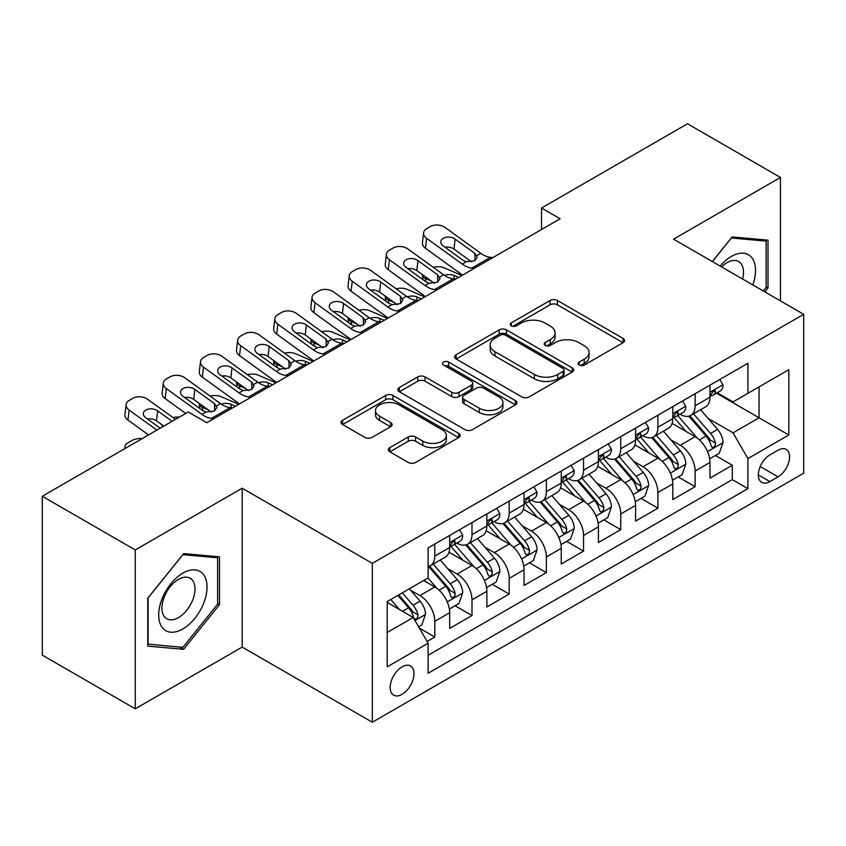 <?xml version="1.0" encoding="UTF-8"?>
<svg xmlns="http://www.w3.org/2000/svg" width="846" height="846" viewBox="0 0 846 846"><rect width="100%" height="100%" fill="white"/><g stroke="black" fill="none" stroke-linecap="round" stroke-linejoin="round"><path stroke-width="1.27" d="M579.193 365.038A3.617 2.083 0 0 0 584.311 365.038L623.09 342.651A5.161 2.982 0 0 0 624.602 340.536A5.161 2.982 0 0 0 623.09 338.432L557.387 300.499A5.161 2.982 0 0 0 550.09 300.499L511.301 322.897A3.617 2.083 0 0 0 510.244 324.367A3.617 2.083 0 0 0 511.301 325.837A3.617 2.083 0 0 0 516.409 325.837L521.432 322.939A16.518 9.539 0 0 1 544.792 322.939L550.27 326.101A16.518 9.539 0 0 1 555.103 332.848A16.518 9.539 0 0 1 550.27 339.595L545.247 342.493A3.617 2.083 0 0 0 544.19 343.962A3.617 2.083 0 0 0 545.247 345.443A3.617 2.083 0 0 0 550.365 345.443L555.378 342.545A16.518 9.539 0 0 1 578.738 342.545L584.216 345.707A16.518 9.539 0 0 1 589.049 352.444A16.518 9.539 0 0 1 584.216 359.19L579.193 362.088A3.617 2.083 0 0 0 578.135 363.569A3.617 2.083 0 0 0 579.193 365.038L579.193 362.088M402.083 694.323A16.825 9.718 120 0 0 413.081 679.497A16.825 9.718 120 0 0 410.5 666.003A16.825 9.718 120 0 0 402.083 666.838A16.825 9.718 120 0 0 391.085 681.675A16.825 9.718 120 0 0 393.665 695.158A16.825 9.718 120 0 0 402.083 694.323M389.847 447.597A5.161 2.982 0 0 0 388.335 449.702A5.161 2.982 0 0 0 389.847 451.806L408.28 462.455A5.161 2.982 0 0 0 415.576 462.455L458.648 437.583A5.161 2.982 0 0 0 460.161 435.479A5.161 2.982 0 0 0 458.648 433.374L392.946 395.442A5.161 2.982 0 0 0 385.649 395.442L342.577 420.303A5.161 2.982 0 0 0 341.065 422.418A5.161 2.982 0 0 0 342.577 424.523L364.838 437.371A5.161 2.982 0 0 0 372.145 437.371L390.577 426.733A5.161 2.982 0 0 0 392.089 424.629A5.161 2.982 0 0 0 390.577 422.514L379.537 416.147A13.811 7.974 0 0 1 375.487 410.511A13.811 7.974 0 0 1 384.01 403.14A13.811 7.974 0 0 1 399.058 404.864L442.321 429.842A13.811 7.974 0 0 1 446.36 435.479A13.811 7.974 0 0 1 437.837 442.849A13.811 7.974 0 0 1 422.789 441.115L415.576 436.959A5.161 2.982 0 0 0 408.28 436.959L389.847 447.597L389.847 451.806M242.178 488.216L135.265 549.942L42.3 496.264L42.3 655.142L135.265 708.811L242.178 647.095L372.335 722.23L372.335 563.351L242.178 488.216L242.178 647.095M780.456 300.89L780.456 177.438L673.543 239.164L803.7 314.31L372.335 563.351M780.456 177.438L687.491 123.77L541.535 208.031L541.535 229.509M42.3 496.264L188.256 411.991L206.847 422.736L560.126 218.765L541.535 208.031M521.802 396.911A5.161 2.982 0 0 0 529.099 396.911L572.171 372.05A5.161 2.982 0 0 0 573.683 369.935A5.161 2.982 0 0 0 572.171 367.83L506.468 329.898A5.161 2.982 0 0 0 499.172 329.898L456.1 354.77A5.161 2.982 0 0 0 454.588 356.875A5.161 2.982 0 0 0 456.1 358.979L521.802 396.911M444.943 365.821A3.617 2.083 0 0 1 448.613 366.329L448.613 362.035L515.415 400.602A5.161 2.982 0 0 1 516.927 402.707A5.161 2.982 0 0 1 515.415 404.822L472.343 429.683A5.161 2.982 0 0 1 465.036 429.683L399.333 391.751L399.333 387.531A5.161 2.982 0 0 0 397.821 389.646A5.161 2.982 0 0 0 399.333 391.751M399.333 387.531L417.765 376.893A5.161 2.982 0 0 1 425.073 376.893L451.711 392.28A5.161 2.982 0 0 0 459.018 392.28L471.243 385.216A5.161 2.982 0 0 0 472.755 383.111A5.161 2.982 0 0 0 471.243 381.007L443.505 364.986A3.617 2.083 0 0 1 442.447 363.516A3.617 2.083 0 0 1 444.679 361.58A3.617 2.083 0 0 1 448.613 362.035M427.093 641.458L434.802 636.996L419.373 628.092M410.596 590.17L419.933 595.563A21.034 12.14 60 0 1 434.802 621.324L449.681 612.737L449.681 628.409L471.994 615.528L455.074 605.757M447.777 568.702L457.115 574.096A21.034 12.14 60 0 1 471.994 599.856L486.873 591.269L486.873 606.942L509.176 594.061L492.256 584.29M484.97 547.235L494.307 552.618A21.034 12.14 60 0 1 509.176 578.389L524.055 569.802L524.055 585.474L546.368 572.594L529.448 562.823M522.151 525.768L531.489 531.151A21.034 12.14 60 0 1 546.368 556.922L561.247 548.324L561.247 564.007L583.55 551.116L566.63 541.355M559.343 504.29L568.681 509.683A21.034 12.14 60 0 1 583.55 535.444L598.429 526.857L598.429 542.529L620.742 529.649L603.822 519.878M596.525 482.823L605.863 488.216A21.034 12.14 60 0 1 620.742 513.977L635.61 505.39L635.61 521.062L657.924 508.182L641.004 498.41M633.717 461.356L643.055 466.749A21.034 12.14 60 0 1 657.924 492.509L672.803 483.923L672.803 499.595L695.116 486.714L695.116 471.042A21.034 12.14 -120 0 0 680.237 445.271L670.899 439.888M678.196 476.943L695.116 486.714M449.681 612.737A21.034 12.14 -120 0 0 434.802 586.976L423.645 580.536M486.873 591.269A21.034 12.14 -120 0 0 471.994 565.509L448.993 552.227M524.055 569.802A21.034 12.14 -120 0 0 509.176 544.031L486.186 530.759M561.247 548.324A21.034 12.14 -120 0 0 546.368 522.564L523.367 509.292M598.429 526.857A21.034 12.14 -120 0 0 583.55 501.096L560.56 487.814M635.61 505.39A21.034 12.14 -120 0 0 620.742 479.629L597.741 466.347M672.803 483.923A21.034 12.14 -120 0 0 657.924 458.162L634.934 444.88M778.045 450.209L769.86 454.937A16.307 9.412 120 0 0 759.211 469.308A16.307 9.412 120 0 0 761.707 482.368A16.307 9.412 120 0 0 769.86 481.564L778.045 476.837A16.307 9.412 120 0 0 788.694 462.466A16.307 9.412 120 0 0 786.188 449.406A16.307 9.412 120 0 0 778.045 450.209M372.335 722.23L803.7 473.189L803.7 314.31M387.204 632.491L413.239 617.464L428.118 643.224L428.118 673.279L747.917 488.639L747.917 458.585L733.048 432.824L708.091 418.41M428.118 643.224L387.204 666.838L387.204 601.569L428.118 577.955L428.118 547.901L747.917 363.262L747.917 393.316L788.821 369.702L788.821 434.971L747.917 458.585M456.925 543.069L457.115 543.174A21.034 12.14 60 0 0 467.637 544.221L482.516 535.634A21.034 12.14 -120 0 0 486.873 526L486.873 513.977M494.106 521.591L494.307 521.707A21.034 12.14 60 0 0 504.819 522.743L519.698 514.157A21.034 12.14 -120 0 0 524.055 504.533L524.055 492.509M531.299 500.123L531.489 500.24A21.034 12.14 60 0 0 542.011 501.276L556.89 492.689A21.034 12.14 -120 0 0 561.247 483.066L561.247 471.042M568.48 478.656L568.681 478.762A21.034 12.14 60 0 0 579.193 479.809L594.072 471.222A21.034 12.14 -120 0 0 598.429 461.588L598.429 449.564M605.673 457.189L605.863 457.295A21.034 12.14 60 0 0 616.385 458.342L631.264 449.755A21.034 12.14 -120 0 0 635.61 440.121L635.61 428.097M642.854 435.711L643.055 435.827A21.034 12.14 60 0 0 653.567 436.874L668.446 428.277A21.034 12.14 -120 0 0 672.803 418.654L672.803 406.63M428.118 655.248L732.298 479.629L732.298 465.247L709.984 478.127L709.984 462.455A21.034 12.14 -120 0 0 695.116 436.684L672.115 423.412M680.047 414.244L680.237 414.36A21.034 12.14 -120 0 0 690.759 415.397A21.034 12.14 -120 0 0 695.116 405.773L695.116 393.75M690.759 415.397L705.627 406.81A21.034 12.14 -120 0 0 709.984 397.186L709.984 385.163M434.802 544.031L434.802 556.055A21.034 12.14 60 0 1 430.445 565.688A21.034 12.14 60 0 1 428.118 566.534M430.445 565.688L445.324 557.102A21.034 12.14 -120 0 0 449.681 547.468L449.681 535.444M471.994 522.564L471.994 534.587A21.034 12.14 60 0 1 467.637 544.221M509.176 501.096L509.176 513.12A21.034 12.14 60 0 1 504.819 522.743M546.368 479.629L546.368 491.653A21.034 12.14 60 0 1 542.011 501.276M583.55 458.151L583.55 470.175A21.034 12.14 60 0 1 579.193 479.809M620.742 436.684L620.742 448.708A21.034 12.14 60 0 1 616.385 458.342M657.924 415.217L657.924 427.241A21.034 12.14 60 0 1 653.567 436.874M657.924 492.509L657.924 508.182M620.742 513.977L620.742 529.649M583.55 535.444L583.55 551.116M546.368 556.922L546.368 572.594M509.176 578.389L509.176 594.061M471.994 599.856L471.994 615.528M434.802 621.324L434.802 636.996M413.239 617.464L387.204 602.437M733.048 432.824L759.074 417.797L759.074 386.876L788.821 369.702M716.488 393.21L788.821 434.971M717.228 392.777L733.048 401.903L747.917 393.316M135.265 549.942L135.265 708.811M715.378 455.476L732.298 465.247M732.298 479.629L747.917 488.639M764.869 291.891L767.999 288L767.999 240.148L732.118 236.943L712.332 261.551M147.722 646.111L183.614 649.316L219.495 604.668L219.495 556.827L183.614 553.622L147.722 598.259L147.722 646.111M766.138 286.921L767.999 288M217.634 603.6L219.495 604.668M179.817 647.127L183.614 649.316M580.642 365.546L584.216 363.484A16.518 9.539 0 0 0 589.049 356.737L589.049 352.444M555.103 332.848L555.103 337.142A16.518 9.539 0 0 1 550.27 343.888L546.696 345.951M623.016 342.693L557.387 304.793A5.161 2.982 0 0 0 550.09 304.793L512.75 326.355M572.097 372.081L506.468 334.191A5.161 2.982 0 0 0 499.172 334.191L456.163 359.021M563.045 371.415A3.617 2.083 0 0 0 564.102 369.935A3.617 2.083 0 0 0 563.045 368.465L505.369 335.164A3.617 2.083 0 0 0 500.261 335.164L494.973 338.22A16.518 9.539 0 0 0 490.13 344.967A16.518 9.539 0 0 0 494.973 351.714L534.386 374.471A16.518 9.539 0 0 0 557.747 374.471L563.045 371.415L563.045 375.709A3.617 2.083 0 0 0 564.102 374.228L564.102 369.935M490.13 344.967L490.13 349.261A16.518 9.539 0 0 0 494.973 356.007L494.973 351.714M563.045 375.709L557.747 378.765A16.518 9.539 0 0 1 534.386 378.765L494.973 356.007M399.407 391.793L417.765 381.186L417.765 376.893M472.755 383.111L472.755 387.405A5.161 2.982 0 0 1 471.243 389.509L459.018 396.573A5.161 2.982 0 0 1 451.711 396.573L425.073 381.186A5.161 2.982 0 0 0 417.765 381.186M448.613 366.329L515.341 404.853M479.365 408.237A13.811 7.974 0 0 0 494.413 409.972A13.811 7.974 0 0 0 502.936 402.601A13.811 7.974 0 0 0 498.897 396.964L483.658 388.166A5.161 2.982 0 0 0 476.351 388.166L464.126 395.23A5.161 2.982 0 0 0 462.614 397.334A5.161 2.982 0 0 0 464.126 399.439L479.365 408.237L479.365 412.531A13.811 7.974 0 0 0 494.413 414.265A13.811 7.974 0 0 0 502.936 406.894L502.936 402.601M462.614 397.334L462.614 401.628A5.161 2.982 0 0 0 464.126 403.732L464.126 399.439M479.365 412.531L464.126 403.732M446.36 435.479L446.36 439.772A13.811 7.974 0 0 1 437.837 447.143A13.811 7.974 0 0 1 422.789 445.408L415.576 441.252A5.161 2.982 0 0 0 408.28 441.252L389.911 451.849M375.487 410.511L375.487 414.804A13.811 7.974 0 0 0 379.537 420.441L379.537 416.147M390.503 426.775L379.537 420.441M458.585 437.625L392.946 399.735A5.161 2.982 0 0 0 385.649 399.735L342.641 424.565M709.678 458.765L719.29 453.223L723.002 442.479A13.938 8.048 -120 0 0 717.577 429.398L700.583 409.728M461.905 275.479L444.044 267.77A10.522 5.266 -5.9 0 0 433.279 267.304M697.178 438.048L677.762 415.566M431.227 280.999L425.453 278.503L425.781 281.707M686.127 431.502L674.865 418.453A33.396 19.278 -120 0 0 673.828 417.29M688.866 416.158L706.05 436.05A13.938 8.048 60 0 1 711.021 445.652L712.036 447.301L713.918 447.037L715.177 445.504L715.483 443.082A13.938 8.048 -120 0 0 710.513 433.48L693.519 413.81M689.871 415.83L708.335 437.213A7.096 4.103 60 0 1 710.132 439.983L715.483 443.082M422.44 274.643A10.522 5.266 -5.9 0 0 422.429 275.288A10.522 5.266 -5.9 0 0 425.453 278.503M444.404 275.331A8.418 4.209 174.1 0 1 453.985 275.436L458.564 277.403M474.373 268.277L471.835 268.066A26.3 15.186 60 0 1 462.223 264.058L426.617 238.308L425.453 248.28A10.522 6.789 -173.3 0 1 422.44 242.77L423.603 232.787A10.522 6.789 6.7 0 0 426.617 238.308M462.582 275.087A39.445 22.768 60 0 1 461.059 274.041L425.453 248.28M719.84 379.473L723.002 384.941A13.938 8.048 60 0 1 720.115 391.106L713.051 395.188A13.938 8.048 -120 0 0 715.483 391.984L715.187 390.746L713.442 391.085L711.021 394.553A13.938 8.048 60 0 1 709.984 396.541M492.964 257.544L490.437 257.332A26.3 15.186 60 0 1 480.824 253.324L445.208 227.574A10.522 6.789 6.7 0 0 430.392 226.527L426.68 228.674A10.522 6.789 6.7 0 0 423.603 232.787M475.029 260.547L474.733 253.271L477.218 257.152L474.765 260.705L466.231 261.742L462.836 260.145L443.241 245.975A8.418 5.425 -173.3 0 1 440.84 241.565A8.418 5.425 -173.3 0 1 443.293 238.276A8.418 5.425 -173.3 0 1 455.148 239.111L453.985 249.084L471.645 261.869M453.985 249.084A8.418 5.425 6.7 0 0 444.985 247.233M474.733 253.271L455.148 239.111M710.45 395.843L710.513 395.843A13.938 8.048 -120 0 0 713.051 395.188M752.792 284.922A34.178 19.733 120 0 0 731.367 256.454A34.178 19.733 120 0 0 720.179 266.088M742.608 279.043A23.402 13.515 120 0 0 738.674 261.551A23.402 13.515 120 0 0 726.968 262.715A23.402 13.515 120 0 0 721.564 266.881M712.406 261.594L731.367 238.001L766.138 241.11L766.138 287.471L763.314 290.992M763.832 239.778L766.138 241.11M203.801 602.902A34.178 19.733 120 0 0 194.95 569.887A34.178 19.733 120 0 0 161.935 599.169A34.178 19.733 120 0 0 170.776 632.184A34.178 19.733 120 0 0 203.801 602.902M192.793 599.772A23.402 13.515 120 0 0 190.17 578.23A23.402 13.515 120 0 0 164.135 597.213A23.402 13.515 120 0 0 166.768 618.764A23.402 13.515 120 0 0 192.793 599.772M148.092 644.292L148.092 597.932L182.863 554.68L217.634 557.778L217.634 604.139L182.863 647.402L147.722 644.081M215.328 556.457L217.634 557.778M672.485 480.232L682.098 474.691L685.82 463.957A13.938 8.048 -120 0 0 680.385 450.865L663.401 431.196M424.724 296.946L406.863 289.237A10.522 5.266 -5.9 0 0 396.097 288.782M659.996 459.515L640.581 437.033M394.046 302.466L388.261 299.97L388.6 303.185M648.945 452.97L637.673 439.92A33.396 19.278 -120 0 0 636.636 438.757M651.674 437.625L668.858 457.527A13.938 8.048 60 0 1 673.828 467.119L674.844 468.779L676.726 468.515L677.984 466.981L678.291 464.549A13.938 8.048 -120 0 0 673.321 454.947L656.337 435.278M652.689 437.297L671.153 458.68A7.096 4.103 60 0 1 672.94 461.461L678.291 464.549M385.247 296.111A10.522 5.266 -5.9 0 0 385.237 296.756A10.522 5.266 -5.9 0 0 388.261 299.97M407.222 296.809A8.418 4.209 174.1 0 1 416.792 296.904L421.371 298.881M635.304 501.71L644.916 496.158L648.628 485.424A13.938 8.048 -120 0 0 643.203 472.332L626.209 452.663M387.531 318.413L369.67 310.704A10.522 5.266 -5.9 0 0 358.905 310.249M622.804 480.983L603.388 458.5M356.853 323.933L351.079 321.448L351.407 324.653M611.753 474.437L600.491 461.387A33.396 19.278 -120 0 0 599.454 460.224M614.492 459.092L631.676 478.995A13.938 8.048 60 0 1 636.647 488.597L637.662 490.246L639.544 489.982L640.803 488.449L641.109 486.016A13.938 8.048 -120 0 0 636.139 476.414L619.145 456.745M615.497 458.775L633.961 480.147A7.096 4.103 60 0 1 635.758 482.929L641.109 486.016M348.066 317.578A10.522 5.266 -5.9 0 0 348.055 318.223A10.522 5.266 -5.9 0 0 351.079 321.448M370.03 318.276A8.418 4.209 174.1 0 1 379.611 318.371L384.19 320.348M598.111 523.177L607.724 517.625L611.447 506.891A13.938 8.048 -120 0 0 606.011 493.81L589.028 474.13M350.35 339.88L332.489 332.182A10.522 5.266 -5.9 0 0 321.723 331.717M585.622 502.461L566.207 479.968M319.672 345.401L313.887 342.916L314.226 346.12M574.571 495.904L563.299 482.865A33.396 19.278 -120 0 0 562.262 481.702M577.3 480.56L594.484 500.462A13.938 8.048 60 0 1 599.454 510.064L600.47 511.714L602.352 511.449L603.61 509.916L603.917 507.484A13.938 8.048 -120 0 0 598.947 497.882L581.963 478.212M578.315 480.242L596.779 501.615A7.096 4.103 60 0 1 598.566 504.396L603.917 507.484M310.873 339.045A10.522 5.266 -5.9 0 0 310.863 339.701A10.522 5.266 -5.9 0 0 313.887 342.916M332.848 339.743A8.418 4.209 174.1 0 1 342.419 339.838L346.997 341.816M560.93 544.644L570.542 539.092L574.254 528.359A13.938 8.048 -120 0 0 568.829 515.277L551.835 495.608M313.157 361.358L295.296 353.649A10.522 5.266 -5.9 0 0 284.531 353.184M548.43 523.928L529.014 501.445M282.479 366.878L276.705 364.383L277.033 367.587M537.379 517.382L526.117 504.332A33.396 19.278 -120 0 0 525.08 503.169M540.118 502.038L557.303 521.929A13.938 8.048 60 0 1 562.273 531.531L563.288 533.181L565.17 532.917L566.429 531.383L566.735 528.951A13.938 8.048 -120 0 0 561.765 519.359L544.771 499.679M541.123 501.71L559.597 523.092A7.096 4.103 60 0 1 561.384 525.863L566.735 528.951M273.692 360.512A10.522 5.266 -5.9 0 0 273.681 361.168A10.522 5.266 -5.9 0 0 276.705 364.383M295.656 361.21A8.418 4.209 174.1 0 1 305.237 361.305L309.816 363.283M437.181 289.744L434.654 289.533A26.3 15.186 60 0 1 425.041 285.525L389.435 259.775L388.261 269.747A10.522 6.789 -173.3 0 1 385.258 264.238L386.421 254.265A10.522 6.789 6.7 0 0 389.435 259.775M425.39 296.555A39.445 22.768 60 0 1 423.878 295.508L388.261 269.747M682.659 400.941L685.82 406.418A13.938 8.048 60 0 1 682.933 412.584L675.869 416.655A13.938 8.048 -120 0 0 678.291 413.451L677.995 412.214L676.261 412.562L673.828 416.021A13.938 8.048 60 0 1 672.803 418.009M455.772 279.011L453.245 278.799A26.3 15.186 60 0 1 443.632 274.791L408.026 249.041A10.522 6.789 6.7 0 0 393.21 247.994L389.488 250.141A10.522 6.789 6.7 0 0 386.421 254.265M437.847 282.014L437.541 274.739L440.036 278.62L437.572 282.173L429.049 283.22L425.644 281.612L406.059 267.452A8.418 5.425 -173.3 0 1 403.648 263.032A8.418 5.425 -173.3 0 1 406.101 259.743A8.418 5.425 -173.3 0 1 417.956 260.579L416.792 270.551L434.463 283.336M416.792 270.551A8.418 5.425 6.7 0 0 407.793 268.711M437.541 274.739L417.956 260.579M673.268 417.311L673.321 417.311A13.938 8.048 -120 0 0 675.869 416.655M399.999 311.222L397.472 311A26.3 15.186 60 0 1 387.849 307.003L352.243 281.242L351.079 291.225A10.522 6.789 -173.3 0 1 348.066 285.705L349.229 275.733A10.522 6.789 6.7 0 0 352.243 281.242M388.208 318.022A39.445 22.768 60 0 1 386.685 316.975L351.079 291.225M645.466 422.408L648.628 427.886A13.938 8.048 60 0 1 645.741 434.051L638.677 438.133A13.938 8.048 -120 0 0 641.109 434.918L640.813 433.681L639.068 434.03L636.647 437.498A13.938 8.048 60 0 1 635.61 439.476M418.59 300.489L416.063 300.267A26.3 15.186 60 0 1 406.45 296.259L370.834 270.509A10.522 6.789 6.7 0 0 356.018 269.472L352.306 271.619A10.522 6.789 6.7 0 0 349.229 275.733M400.655 303.481L400.359 296.216L402.844 300.097L400.391 303.64L391.857 304.687L388.462 303.08L368.867 288.92A8.418 5.425 -173.3 0 1 366.466 284.51A8.418 5.425 -173.3 0 1 368.919 281.21A8.418 5.425 -173.3 0 1 380.774 282.046L379.611 292.029L397.271 304.803M379.611 292.029A8.418 5.425 6.7 0 0 370.611 290.178M400.359 296.216L380.774 282.046M636.076 438.778L636.139 438.778A13.938 8.048 -120 0 0 638.677 438.133M362.807 332.69L360.28 332.467A26.3 15.186 60 0 1 350.667 328.47L315.061 302.709L313.887 312.692A10.522 6.789 -173.3 0 1 310.884 307.183L312.047 297.2A10.522 6.789 6.7 0 0 315.061 302.709M351.016 339.5A39.445 22.768 60 0 1 349.504 338.442L313.887 312.692M608.285 443.875L611.447 449.353A13.938 8.048 60 0 1 608.56 455.518L601.495 459.6A13.938 8.048 -120 0 0 603.917 456.385L603.621 455.148L601.887 455.497L599.454 458.966A13.938 8.048 60 0 1 598.429 460.943M381.409 321.956L378.871 321.734A26.3 15.186 60 0 1 369.258 317.736L333.652 291.976A10.522 6.789 6.7 0 0 318.836 290.939L315.114 293.086A10.522 6.789 6.7 0 0 312.047 297.2M363.473 324.949L363.167 317.684L365.662 321.565L363.198 325.118L354.675 326.154L351.27 324.557L331.685 310.387A8.418 5.425 -173.3 0 1 329.274 305.977A8.418 5.425 -173.3 0 1 331.727 302.688A8.418 5.425 -173.3 0 1 343.582 303.513L342.419 313.496L360.089 326.27M342.419 313.496A8.418 5.425 6.7 0 0 333.43 311.645M363.167 317.684L343.582 303.513M598.894 460.256L598.947 460.256A13.938 8.048 -120 0 0 601.495 459.6M325.625 354.157L323.098 353.945A26.3 15.186 60 0 1 313.475 349.937L277.869 324.187L276.705 334.159A10.522 6.789 -173.3 0 1 273.692 328.65L274.855 318.667A10.522 6.789 6.7 0 0 277.869 324.187M313.834 360.967A39.445 22.768 60 0 1 312.311 359.91L276.705 334.159M571.092 465.353L574.254 470.82A13.938 8.048 60 0 1 571.367 476.985L564.303 481.067A13.938 8.048 -120 0 0 566.735 477.853L566.439 476.626L564.694 476.964L562.273 480.433A13.938 8.048 60 0 1 561.247 482.421M344.216 343.423L341.689 343.212A26.3 15.186 60 0 1 332.076 339.204L296.46 313.454A10.522 6.789 6.7 0 0 281.644 312.407L277.932 314.553A10.522 6.789 6.7 0 0 274.855 318.667M326.281 346.416L325.985 339.151L328.47 343.032L326.017 346.585L317.483 347.621L314.088 346.025L294.503 331.854A8.418 5.425 -173.3 0 1 292.092 327.444A8.418 5.425 -173.3 0 1 294.545 324.155A8.418 5.425 -173.3 0 1 306.4 324.991L305.237 334.963L322.908 347.748M305.237 334.963A8.418 5.425 6.7 0 0 296.237 333.113M325.985 339.151L306.4 324.991M561.712 481.723L561.765 481.723A13.938 8.048 -120 0 0 564.303 481.067M523.737 566.111L533.35 560.57L537.073 549.826A13.938 8.048 -120 0 0 531.637 536.745L514.654 517.075M275.976 382.826L258.115 375.116A10.522 5.266 -5.9 0 0 247.349 374.651M511.248 545.395L491.833 522.913M245.298 388.346L239.513 385.85L239.852 389.054M500.198 538.849L488.925 525.8A33.396 19.278 -120 0 0 487.888 524.636M502.926 523.505L520.11 543.396A13.938 8.048 60 0 1 525.08 552.998L526.096 554.659L527.978 554.384L529.236 552.861L529.543 550.429A13.938 8.048 -120 0 0 524.573 540.827L507.589 521.157M503.941 523.177L522.405 544.56A7.096 4.103 60 0 1 524.192 547.341L529.543 550.429M236.499 381.99A10.522 5.266 -5.9 0 0 236.489 382.635A10.522 5.266 -5.9 0 0 239.513 385.85M258.474 382.678A8.418 4.209 174.1 0 1 268.045 382.783L272.624 384.761M288.433 375.624L285.906 375.413A26.3 15.186 60 0 1 276.293 371.405L240.687 345.654L239.513 355.627A10.522 6.789 -173.3 0 1 236.51 350.117L237.673 340.134A10.522 6.789 6.7 0 0 240.687 345.654M276.642 382.434A39.445 22.768 60 0 1 275.13 381.387L239.513 355.627M533.911 486.82L537.073 492.287A13.938 8.048 60 0 1 534.186 498.453L527.121 502.535A13.938 8.048 -120 0 0 529.543 499.33L529.247 498.093L527.513 498.442L525.08 501.9A13.938 8.048 60 0 1 524.055 503.888M307.035 364.89L304.497 364.679A26.3 15.186 60 0 1 294.884 360.671L259.278 334.921A10.522 6.789 6.7 0 0 244.462 333.874L240.74 336.021A10.522 6.789 6.7 0 0 237.673 340.134M289.099 367.894L288.793 360.618L291.288 364.499L288.824 368.052L280.301 369.099L276.896 367.492L257.311 353.332A8.418 5.425 -173.3 0 1 254.9 348.912A8.418 5.425 -173.3 0 1 257.353 345.623A8.418 5.425 -173.3 0 1 269.208 346.458L268.045 356.43L285.715 369.216M268.045 356.43A8.418 5.425 6.7 0 0 259.056 354.58M288.793 360.618L269.208 346.458M524.52 503.19L524.573 503.19A13.938 8.048 -120 0 0 527.121 502.535M486.556 587.589L496.168 582.037L499.88 571.304A13.938 8.048 -120 0 0 494.455 558.212L477.461 538.542M238.784 404.293L220.922 396.584A10.522 5.266 -5.9 0 0 210.157 396.129M474.056 566.862L454.64 544.38M208.105 409.813L202.331 407.317L202.659 410.532M463.005 560.316L451.743 547.267A33.396 19.278 -120 0 0 450.707 546.104M465.744 544.972L482.929 564.874A13.938 8.048 60 0 1 487.899 574.476L488.914 576.126L490.796 575.862L492.055 574.328L492.361 571.896A13.938 8.048 -120 0 0 487.391 562.294L470.397 542.624M466.749 544.644L485.223 566.027A7.096 4.103 60 0 1 487.01 568.808L492.361 571.896M199.318 403.457A10.522 5.266 -5.9 0 0 199.307 404.102A10.522 5.266 -5.9 0 0 202.331 407.317M221.282 404.155A8.418 4.209 174.1 0 1 230.863 404.251L235.442 406.228M251.251 397.102L248.724 396.88A26.3 15.186 60 0 1 239.101 392.872L203.495 367.122L202.331 377.105A10.522 6.789 -173.3 0 1 199.318 371.584L200.491 361.612A10.522 6.789 6.7 0 0 203.495 367.122M239.46 403.902A39.445 22.768 60 0 1 237.938 402.855L202.331 377.105M496.718 508.287L499.88 513.765A13.938 8.048 60 0 1 496.993 519.93L489.929 524.002A13.938 8.048 -120 0 0 492.361 520.798L492.065 519.56L490.32 519.909L487.899 523.378A13.938 8.048 60 0 1 486.873 525.355M269.842 386.358L267.315 386.146A26.3 15.186 60 0 1 257.702 382.138L222.086 356.388A10.522 6.789 6.7 0 0 207.27 355.341L203.558 357.488A10.522 6.789 6.7 0 0 200.491 361.612M251.907 389.361L251.611 382.096L254.096 385.966L251.643 389.52L243.109 390.566L239.714 388.959L220.129 374.799A8.418 5.425 -173.3 0 1 217.718 370.389A8.418 5.425 -173.3 0 1 220.172 367.09A8.418 5.425 -173.3 0 1 232.026 367.925L230.863 377.908L248.534 390.683M230.863 377.908A8.418 5.425 6.7 0 0 221.864 376.058M251.611 382.096L232.026 367.925M487.338 524.657L487.391 524.657A13.938 8.048 -120 0 0 489.929 524.002M449.374 609.057L458.976 603.505L462.699 592.771A13.938 8.048 -120 0 0 457.274 579.69L440.28 560.01M436.874 588.33L427.981 578.03M425.824 581.784L424.375 580.113M428.552 566.439L445.736 586.341A13.938 8.048 60 0 1 450.707 595.944L451.722 597.593L453.604 597.329L454.862 595.796L455.169 593.363A13.938 8.048 -120 0 0 450.199 583.761L433.215 564.092M429.567 566.122L448.031 587.494A7.096 4.103 60 0 1 449.818 590.275L455.169 593.363M162.136 424.925A10.522 5.266 -5.9 0 0 162.115 425.57A10.522 5.266 -5.9 0 0 162.569 426.828M179.468 417.067A10.522 5.266 -5.9 0 0 172.975 417.596M214.059 418.569L211.532 418.347A26.3 15.186 60 0 1 201.919 414.35L166.313 388.589L165.139 398.572A10.522 6.789 -173.3 0 1 162.136 393.052L163.299 383.079A10.522 6.789 6.7 0 0 166.313 388.589M185.729 413.461L165.139 398.572M459.537 529.755L462.699 535.232A13.938 8.048 60 0 1 459.812 541.398L452.747 545.48A13.938 8.048 -120 0 0 455.169 542.265L454.873 541.028L453.139 541.377L450.707 544.845A13.938 8.048 60 0 1 449.681 546.823M232.661 407.835L230.123 407.613A26.3 15.186 60 0 1 220.51 403.616L184.904 377.855A10.522 6.789 6.7 0 0 170.088 376.819L166.366 378.966A10.522 6.789 6.7 0 0 163.299 383.079M214.725 410.828L214.419 403.563L216.914 407.444L214.45 410.997L205.927 412.034L202.522 410.426L182.937 396.266A8.418 5.425 -173.3 0 1 180.526 391.857A8.418 5.425 -173.3 0 1 182.979 388.557A8.418 5.425 -173.3 0 1 194.834 389.393L193.671 399.375L211.341 412.15M193.671 399.375A8.418 5.425 6.7 0 0 184.682 397.525M214.419 403.563L194.834 389.393M450.146 546.125L450.199 546.125A13.938 8.048 -120 0 0 452.747 545.48M418.633 626.801L421.794 624.972L425.506 614.238A13.938 8.048 -120 0 0 420.081 601.157L409.379 588.774M399.397 609.469L390.789 599.507M388.631 603.261L387.204 601.601M397.853 595.425L408.555 607.809A13.938 8.048 60 0 1 413.525 617.411L414.54 619.061L416.422 618.796L417.681 617.263L417.987 614.831A13.938 8.048 -120 0 0 413.017 605.239L402.315 592.845M398.72 594.928L410.849 608.972A7.096 4.103 60 0 1 412.637 611.743L417.987 614.831M125.388 448.295A10.522 5.266 -5.9 0 1 124.933 447.048A10.522 5.266 -5.9 0 1 128.01 442.786L131.733 440.639A10.522 5.266 -5.9 0 1 142.287 438.535M156.859 430.128L129.121 410.067L127.958 420.039A10.522 6.789 -173.3 0 1 124.944 414.529L126.117 404.547A10.522 6.789 6.7 0 0 129.121 410.067M148.536 434.929L127.958 420.039M175.45 419.383L147.712 399.323A10.522 6.789 6.7 0 0 132.896 398.286L129.184 400.433A10.522 6.789 6.7 0 0 126.117 404.547M160.211 428.192L145.755 417.734A8.418 5.425 -173.3 0 1 143.344 413.324A8.418 5.425 -173.3 0 1 145.798 410.035A8.418 5.425 -173.3 0 1 157.652 410.87L156.489 420.843L163.786 426.12M156.489 420.843A8.418 5.425 6.7 0 0 147.49 418.992M172.108 421.319L157.652 410.87M419.933 595.563L434.802 586.976M457.115 574.096L471.994 565.509M494.307 552.618L509.176 544.031M531.489 531.151L546.368 522.564M568.681 509.683L583.55 501.096M605.863 488.216L620.742 479.629M643.055 466.749L657.924 458.162M680.237 445.271L695.116 436.684M695.116 405.773L709.984 397.186M434.802 556.055L449.681 547.468M471.994 534.587L486.873 526M509.176 513.12L524.055 504.533M546.368 491.653L561.247 483.066M583.55 470.175L598.429 461.588M620.742 448.708L635.61 440.121M657.924 427.241L672.803 418.654M695.116 471.042L709.984 462.455M760.205 466.537L778.045 476.837M758.333 474.902L769.86 481.564M584.216 363.484L584.216 359.19M545.247 345.443L545.247 342.493M550.27 343.888L550.27 339.595M511.301 325.837L511.301 322.897M550.09 304.793L550.09 300.499M557.387 304.793L557.387 300.499M623.09 342.651L623.09 338.432M456.1 358.979L456.1 354.77M499.172 334.191L499.172 329.898M506.468 334.191L506.468 329.898M572.171 372.05L572.171 367.83M534.386 378.765L534.386 374.471M557.747 378.765L557.747 374.471M425.073 381.186L425.073 376.893M451.711 396.573L451.711 392.28M459.018 396.573L459.018 392.28M471.243 389.509L471.243 385.216M515.415 404.822L515.415 400.602M408.28 441.252L408.28 436.959M415.576 441.252L415.576 436.959M422.789 445.408L422.789 441.115M390.577 426.733L390.577 422.514M342.577 424.523L342.577 420.303M385.649 399.735L385.649 395.442M392.946 399.735L392.946 395.442M458.648 437.583L458.648 433.374M707.552 451.616L722.907 442.754M710.513 433.48L717.577 429.398M699.399 439.888L706.05 436.05M453.985 275.436L454.334 278.894M722.907 384.782L709.984 392.248M466.231 261.742L462.223 264.058M480.824 253.324L476.816 255.64M490.437 257.332L471.835 268.066M713.675 390.937L715.483 391.984M670.36 473.094L685.725 464.221M673.321 454.947L680.385 450.865M662.217 461.356L668.858 457.527M416.792 296.904L417.152 300.362M633.178 494.561L648.533 485.689M636.139 476.414L643.203 472.332M625.025 482.833L631.676 478.995M379.611 318.371L379.96 321.829M595.986 516.028L611.351 507.166M598.947 497.882L606.011 493.81M587.843 504.301L594.484 500.462M342.419 339.838L342.778 343.296M558.804 537.496L574.17 528.634M561.765 519.359L568.829 515.277M550.651 525.768L557.303 521.929M305.237 361.305L305.586 364.774M685.725 406.249L672.803 413.715M429.049 283.22L425.041 285.525M443.632 274.791L439.624 277.107M453.245 278.799L434.654 289.533M676.493 412.414L678.291 413.451M648.533 427.727L635.61 435.182M391.857 304.687L387.849 307.003M406.45 296.259L402.442 298.575M416.063 300.267L397.472 311M639.301 433.882L641.109 434.918M611.351 449.194L598.429 456.65M354.675 326.154L350.667 328.47M369.258 317.736L365.25 320.042M378.871 321.734L360.28 332.467M602.119 455.349L603.917 456.385M574.17 470.662L561.247 478.127M317.483 347.621L313.475 349.937M332.076 339.204L328.068 341.52M341.689 343.212L323.098 353.945M564.938 476.816L566.735 477.853M521.612 558.973L536.977 550.101M524.573 540.827L531.637 536.745M513.469 547.235L520.11 543.396M268.045 382.783L268.404 386.241M536.977 492.129L524.055 499.595M280.301 369.099L276.293 371.405M294.884 360.671L290.876 362.987M304.497 364.679L285.906 375.413M527.745 498.283L529.543 499.33M484.43 580.441L499.796 571.568M487.391 562.294L494.455 558.212M476.277 568.713L482.929 564.874M230.863 404.251L231.212 407.709M499.796 513.607L486.873 521.062M243.109 390.566L239.101 392.872M257.702 382.138L253.694 384.454M267.315 386.146L248.724 396.88M490.564 519.761L492.361 520.798M447.248 601.908L462.603 593.035M450.199 583.761L457.274 579.69M439.095 590.18L445.736 586.341M462.603 535.074L449.681 542.529M205.927 412.034L201.919 414.35M220.51 403.616L216.502 405.921M230.123 407.613L211.532 418.347M453.371 541.229L455.169 542.265M415.005 620.52L425.422 614.513M413.017 605.239L420.081 601.157M402.537 611.288L408.555 607.809M422.429 275.288L422.873 279.603M385.237 296.756L385.681 301.081M348.055 318.223L348.499 322.548M310.863 339.701L311.307 344.015M273.681 361.168L274.125 365.483M236.489 382.635L236.933 386.96M199.307 404.102L199.751 408.428M162.115 425.57L162.263 426.997M124.933 447.048L125.081 448.475"/></g></svg>
